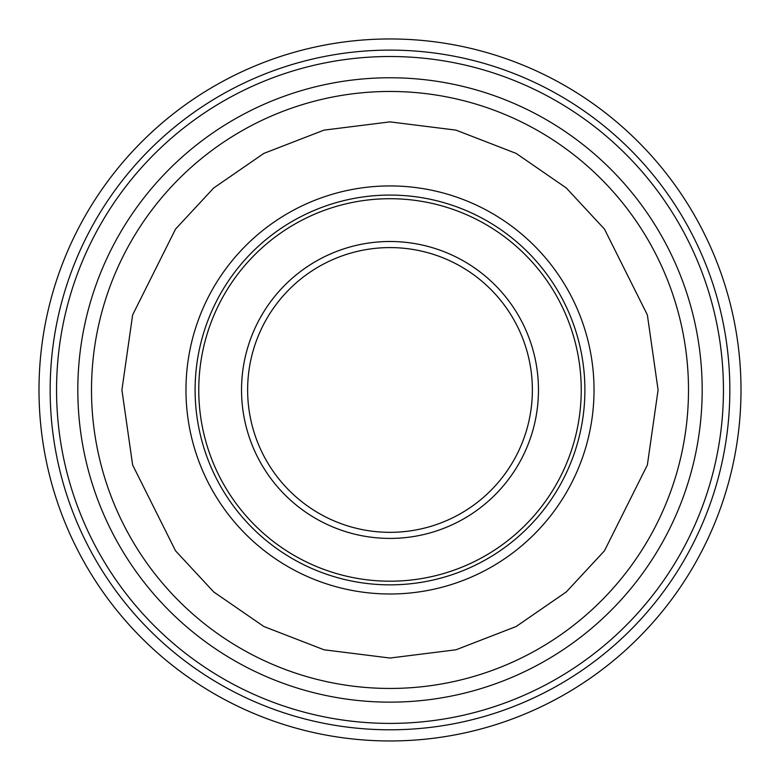 <?xml version="1.0" encoding="UTF-8"?>
<svg xmlns="http://www.w3.org/2000/svg" width="780" height="780" viewBox="0 0 780 780"><rect width="100%" height="100%" fill="white"/><g stroke="black" fill="none" stroke-linecap="round" stroke-linejoin="round"><path stroke-width="1.17" d="M729.846 389.961A339.846 339.846 0 0 1 390 729.797A339.846 339.846 0 0 1 50.154 389.961A339.846 339.846 0 0 1 390 50.115A339.846 339.846 0 0 1 729.846 389.961A339.846 339.846 0 0 0 390 50.115A339.846 339.846 0 0 0 50.154 389.961M39 389.961A351 351 0 0 1 390 38.961A351 351 0 0 1 741 389.961A351 351 0 0 1 390 740.961A351 351 0 0 1 39 389.961M195.107 389.961A194.893 194.893 0 0 1 390 195.068A194.893 194.893 0 0 1 584.893 389.961A194.893 194.893 0 0 1 390 584.854A194.893 194.893 0 0 1 195.107 389.961M198.764 389.961A191.236 191.236 0 0 1 390 198.715A191.236 191.236 0 0 1 581.236 389.961A191.236 191.236 0 0 1 390 581.197A191.236 191.236 0 0 1 198.764 389.961M241.537 389.961A148.463 148.463 0 0 0 390 538.414A148.463 148.463 0 0 0 538.463 389.961A148.463 148.463 0 0 0 390 241.498A148.463 148.463 0 0 0 241.537 389.961M247.63 389.961A142.37 142.37 0 0 0 390 532.331A142.37 142.37 0 0 0 532.37 389.961A142.37 142.37 0 0 0 390 247.591A142.37 142.37 0 0 0 247.63 389.961M390 723.401A333.44 333.44 0 0 1 56.56 389.961A333.44 333.44 0 0 1 390 56.511A333.44 333.44 0 0 1 723.44 389.961A333.44 333.44 0 0 1 390 723.401M658.086 389.961L647.361 465.017L604.471 550.807L566.28 591.942L516.155 626.506L455.988 649.789L390 658.037L324.012 649.789L263.845 626.506L213.72 591.942L175.529 550.807L132.639 465.017L121.914 389.961L132.639 314.896L175.529 229.105L213.72 187.97L263.845 153.406L324.012 130.124L390 121.875L455.988 130.124L516.155 153.406L566.28 187.97L604.471 229.105L647.361 314.896L658.086 389.961M688.496 389.961A298.496 298.496 0 0 1 390 688.447A298.496 298.496 0 0 1 91.504 389.961A298.496 298.496 0 0 1 390 91.465A298.496 298.496 0 0 1 688.496 389.961M390 702.146A312.185 312.185 0 0 1 77.815 389.961A312.185 312.185 0 0 1 390 77.766A312.185 312.185 0 0 1 702.185 389.961A312.185 312.185 0 0 1 390 702.146M390 593.99A204.028 204.028 0 0 1 185.971 389.961A204.028 204.028 0 0 1 390 185.932A204.028 204.028 0 0 1 594.029 389.961A204.028 204.028 0 0 1 390 593.99"/></g></svg>
